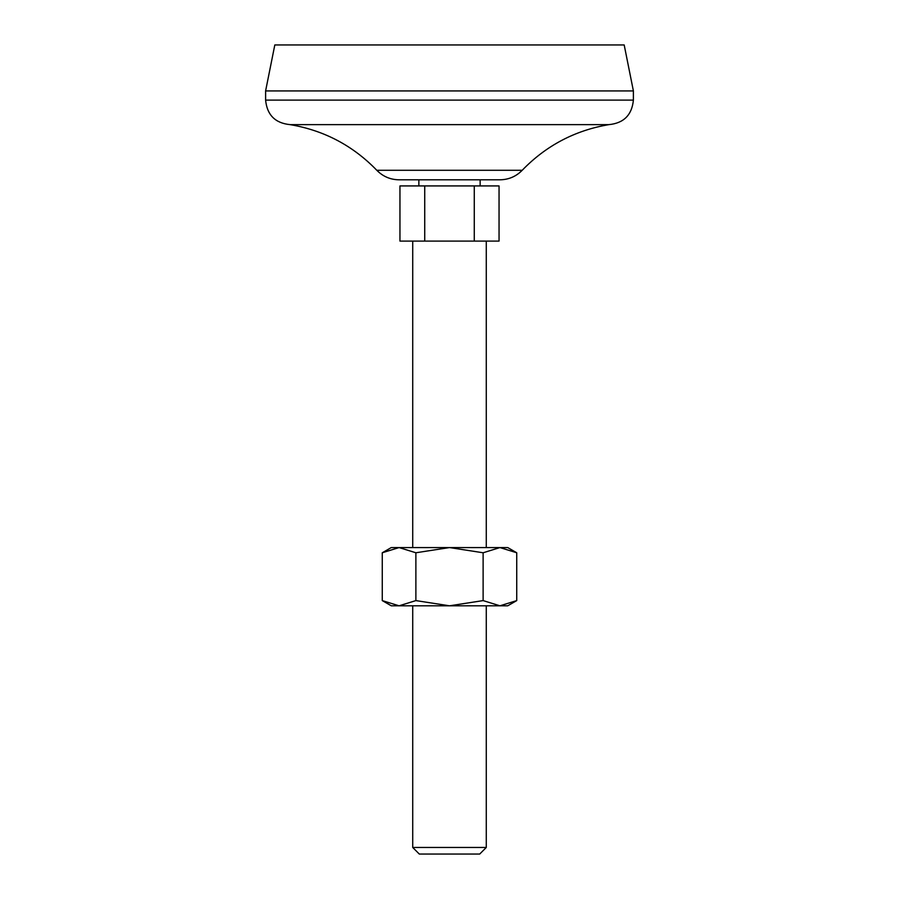 <?xml version="1.0" encoding="UTF-8"?>
<svg xmlns="http://www.w3.org/2000/svg" width="899" height="899" viewBox="0 0 899 899"><rect width="100%" height="100%" fill="white"/><g stroke="black" fill="none" stroke-linecap="round" stroke-linejoin="round"><path stroke-width="0.67" stroke-dasharray="4.5 3.37" d="M382.266 600.599L399.066 605.802L415.877 600.599L415.877 552.773L399.066 547.57L382.266 552.773M415.877 600.599L449.5 605.802L483.123 600.599L499.934 605.802L516.734 600.599M483.123 600.599L483.123 552.773L499.934 547.57L391.267 547.57M516.734 552.773L499.934 547.57L507.733 547.57M418.855 185.924L480.145 185.924L418.855 185.924M399.954 185.924L499.046 185.924M415.877 552.773L449.5 547.57L483.123 552.773M500.001 179.8L398.999 179.8M418.855 179.8L480.145 179.8L418.855 179.8M399.954 241.101L499.046 241.101M412.72 241.101L486.28 241.101L412.72 241.101M412.72 547.57L486.28 547.57L412.72 547.57M486.28 847.465L412.72 847.465M479.695 854.05L419.305 854.05M624.187 44.95L274.813 44.95M633.39 90.923L265.61 90.923M608.87 124.635L290.13 124.635M424.733 185.924L424.733 241.101M474.267 185.924L474.267 241.101M412.72 605.802L486.28 605.802L412.72 605.802M507.733 605.802L391.267 605.802M633.39 100.115L265.61 100.115M522.195 170.282L376.805 170.282"/><path stroke-width="1.35" d="M415.877 552.773L415.877 600.599L399.066 605.802L382.266 600.599L382.266 552.773L399.066 547.57L415.877 552.773L449.5 547.57L483.123 552.773L499.934 547.57L516.734 552.773L516.734 600.599L499.934 605.802L483.123 600.599L483.123 552.773M382.266 552.773L391.267 547.57L507.733 547.57L516.734 552.773M415.877 600.599L449.5 605.802L483.123 600.599M424.733 185.924L399.954 185.924L399.954 241.101L499.046 241.101L499.046 185.924L424.733 185.924L424.733 241.101M376.805 170.282C382.907 176.485 390.301 179.665 398.999 179.8L500.001 179.8C508.699 179.665 516.105 176.485 522.195 170.282L376.805 170.282C352.902 145.593 324.011 130.377 290.13 124.635L608.87 124.635C574.989 130.377 546.098 145.593 522.195 170.282M412.72 241.101L412.72 547.57M412.72 847.465L486.28 847.465L479.695 854.05L419.305 854.05L412.72 847.465L412.72 605.802M633.39 90.923L265.61 90.923L274.813 44.95L624.187 44.95L633.39 90.923L633.39 100.115C631.93 115.005 623.76 123.185 608.87 124.635M265.61 90.923L265.61 100.115L633.39 100.115M290.13 124.635C275.24 123.185 267.07 115.005 265.61 100.115M418.855 179.8L418.855 185.924M474.267 185.924L474.267 241.101M382.266 600.599L391.267 605.802L507.733 605.802L516.734 600.599M486.28 241.101L486.28 547.57M480.145 179.8L480.145 185.924M486.28 605.802L486.28 847.465"/></g></svg>
